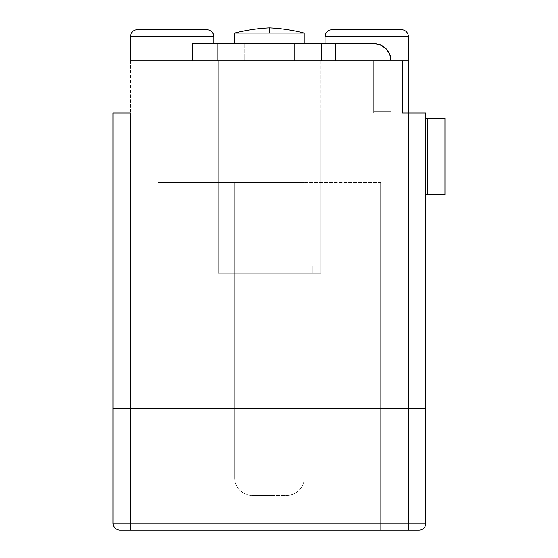 <?xml version="1.0" encoding="UTF-8"?>
<svg xmlns="http://www.w3.org/2000/svg" width="558" height="558" viewBox="0 0 558 558"><rect width="100%" height="100%" fill="white"/><g stroke="black" fill="none" stroke-linecap="round" stroke-linejoin="round"><path stroke-width="0.42" stroke-dasharray="2.79 2.09" d="M234.688 33.11L269.444 33.11L269.444 27.9L269.444 33.11L304.194 33.11L234.688 33.11M380.361 44.863L373.707 43.538A17.375 17.375 0 0 1 391.081 60.92L391.081 111.307L391.081 60.92L391.081 111.307L373.707 111.307L373.707 60.92L335.56 60.92L335.56 43.538L321.575 43.538L321.575 60.92L321.575 43.538L321.575 60.92L213.833 60.92L213.833 36.591L213.309 33.926L213.833 36.591L130.426 36.591L130.956 33.926L130.426 36.591L130.426 113.051L113.051 113.051L113.051 523.146L113.051 113.051L130.426 113.051L130.426 523.146L408.463 523.146L408.463 530.1L418.884 530.1A6.954 6.954 0 0 0 425.838 523.146A6.954 6.954 0 0 1 418.884 530.1L408.463 530.1L408.463 523.146L425.838 523.146L408.463 523.146L408.463 36.591L407.933 33.926L408.463 36.591L325.049 36.591L325.579 33.926L325.049 36.591L325.049 60.92L325.049 43.538L325.049 60.92L408.463 60.92L321.575 60.92L321.575 43.538L217.313 43.538L217.313 60.92L217.313 43.538L217.313 60.92L217.313 43.538L192.629 43.538L373.707 43.538L335.56 43.538L335.56 60.92L192.629 60.92L373.707 60.92L373.707 113.051L425.838 113.051L425.838 523.146L425.838 113.051L320.704 113.051L408.463 113.051L408.463 36.591L325.049 36.591L325.049 60.92L320.704 60.92L320.704 113.051L408.463 113.051L408.463 523.146L130.426 523.146L130.426 113.051L218.178 113.051L130.426 113.051L218.178 113.051L218.178 60.92L213.833 60.92L213.833 36.591L130.426 36.591L130.426 113.051L218.178 113.051L218.178 273.267L320.704 273.267L320.704 113.051L408.463 113.051L373.707 113.051L373.707 60.92L373.707 111.307L373.707 60.92L217.313 60.92L402.59 60.92L373.707 60.92L373.707 113.051L402.59 113.051L373.707 113.051L373.707 60.92L402.59 60.92L373.707 60.92L373.707 111.307L391.081 111.307L391.081 60.92L389.763 54.265M294.638 60.92L244.244 60.92L244.244 43.538L294.638 43.538L294.638 60.92L244.244 60.92L244.244 43.538L294.638 43.538L294.638 60.92L244.244 60.92L294.638 60.92L294.638 43.538L244.244 43.538L292.72 43.538L244.244 43.538L244.244 60.92L294.638 60.92L294.638 43.538L244.244 43.538L244.244 60.92L294.638 60.92M304.194 477.969L234.688 477.969A17.375 17.375 0 0 0 252.063 495.344L286.819 495.344A17.375 17.375 0 0 0 304.194 477.969L304.194 182.557L234.688 182.557L234.688 477.969L304.194 477.969L234.688 477.969L234.688 182.557L304.194 182.557L158.228 182.557L380.654 182.557L380.654 530.1L158.228 530.1L158.228 182.557L304.194 182.557L304.194 477.969A17.375 17.375 0 0 1 286.819 495.344L252.063 495.344A17.375 17.375 0 0 1 234.688 477.969L304.194 477.969M269.444 43.538L303.531 43.538L269.444 43.538M425.838 194.721L425.838 118.261L425.838 194.721L425.838 118.261L444.949 118.261L444.949 194.721L425.838 194.721L427.574 194.721L427.574 118.261L425.838 118.261L425.838 194.721M213.833 60.92L130.426 60.92L213.833 60.92L213.833 43.538L213.833 60.92M380.654 182.557L158.228 182.557L158.228 530.1L380.654 530.1L158.228 530.1L380.654 530.1L380.654 182.557M425.838 408.463L113.051 408.463L425.838 408.463M408.463 530.1L119.998 530.1A6.954 6.954 0 0 1 113.051 523.146L130.426 523.146L113.051 523.146A6.954 6.954 0 0 0 119.998 530.1L130.426 530.1L130.426 523.146L130.426 530.1L408.463 530.1M332.003 29.637L401.516 29.637L332.003 29.637M213.309 33.926L211.803 31.673M407.933 33.926L406.426 31.673M373.707 111.307L391.081 111.307L373.707 111.307M444.949 194.721L427.574 194.721L427.574 118.261L444.949 118.261L444.949 194.721M427.574 194.721L427.574 118.261L427.574 194.721M218.178 113.051L218.178 60.92L218.178 113.051L218.178 60.92L320.704 60.92L320.704 273.267L218.178 273.267L218.178 113.051M225.997 272.918L312.885 272.918L312.885 265.964L225.997 265.964L225.997 272.918L225.997 265.964L225.997 272.918L225.997 265.964L312.885 265.964L312.885 272.918L225.997 272.918L312.885 272.918L312.885 265.964L312.885 272.918L225.997 272.918M218.178 273.267L320.704 273.267L218.178 273.267M320.704 273.267L320.704 113.051L320.704 273.267M225.997 265.964L312.885 265.964L225.997 265.964"/><path stroke-width="0.84" d="M304.194 33.11C292.65 30.153 281.065 28.416 269.444 27.9L269.444 33.11L304.194 33.11L304.194 43.538L304.194 33.11L234.688 33.11L234.688 43.538L234.688 33.11C246.238 30.153 257.824 28.416 269.444 27.9L269.444 33.11L234.688 33.11M192.629 60.92L192.629 43.538L192.629 60.92M130.426 113.051L113.051 113.051L130.426 113.051L130.426 523.146L408.463 523.146L408.463 408.463L130.426 408.463L425.838 408.463L425.838 523.146L425.838 408.463L408.463 408.463L408.463 113.051L402.59 113.051L402.59 60.92L408.463 60.92L408.463 113.051L402.59 113.051L402.59 60.92L130.426 60.92L408.463 60.92L408.463 36.591L408.463 113.051L425.838 113.051L408.463 113.051L408.463 523.146L425.838 523.146A6.954 6.954 0 0 1 418.884 530.1A6.954 6.954 0 0 0 425.838 523.146L408.463 523.146L408.463 530.1L418.884 530.1L408.463 530.1L408.463 523.146L130.426 523.146L130.426 408.463L113.051 408.463L113.051 113.051L113.051 408.463L130.426 408.463L130.426 113.051M335.56 43.538L192.629 43.538L373.707 43.538L335.56 43.538L335.56 60.92L335.56 43.538M425.838 113.051L425.838 408.463L425.838 113.051M113.051 523.146L113.051 408.463L113.051 523.146L130.426 523.146L130.426 530.1L408.463 530.1L130.426 530.1L130.426 523.146L113.051 523.146A6.954 6.954 0 0 0 119.998 530.1L130.426 530.1L119.998 530.1A6.954 6.954 0 0 1 113.051 523.146M130.426 36.591L130.426 60.92L130.426 36.591L213.833 36.591L213.833 43.538L213.833 36.591L213.309 33.926L211.803 31.673L209.543 30.167L206.885 29.637L137.38 29.637L206.885 29.637L209.543 30.167L206.892 29.637L209.543 30.167L211.803 31.673L209.543 30.167L211.803 31.673L213.309 33.926L213.833 36.591L130.426 36.591L130.956 33.926L130.426 36.591M325.049 36.591L325.049 43.538L325.049 36.591L408.463 36.591L407.933 33.926L406.426 31.673L404.166 30.167L401.509 29.637L332.003 29.637L329.339 30.167L327.086 31.673L325.579 33.926L325.049 36.591L408.463 36.591L407.933 33.926L406.426 31.673L404.166 30.167L401.509 29.637L332.003 29.637L329.339 30.167L327.086 31.673L325.579 33.926L327.086 31.673L329.339 30.167L332.003 29.637L329.339 30.167L327.086 31.673L325.579 33.926L325.049 36.591M132.462 31.673L130.956 33.926L132.462 31.673L130.956 33.926L132.462 31.673L134.715 30.167L132.462 31.673M137.38 29.637L134.715 30.167L137.38 29.637M211.803 31.673L213.309 33.926M406.426 31.673L404.166 30.167L401.509 29.637L404.166 30.167L406.426 31.673L407.933 33.926M389.763 54.265L385.996 48.63L380.354 44.863L385.996 48.63L389.763 54.265L391.081 60.92A17.375 17.375 0 0 0 373.707 43.538L380.354 44.863M425.838 118.261L427.574 118.261L427.574 194.721L425.838 194.721L444.949 194.721L444.949 118.261L425.838 118.261M444.949 118.261L444.949 194.721L427.574 194.721L427.574 118.261L444.949 118.261"/></g></svg>
